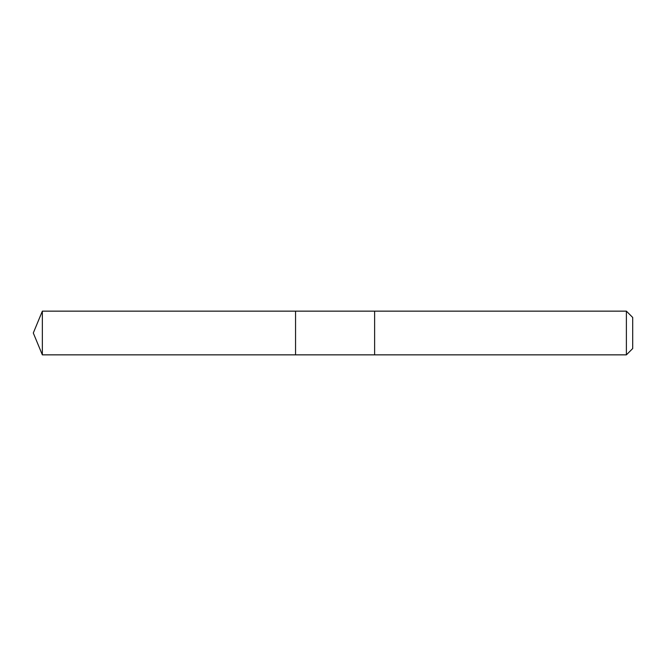 <?xml version="1.0" encoding="UTF-8"?>
<svg xmlns="http://www.w3.org/2000/svg" width="666" height="666" viewBox="0 0 666 666"><rect width="100%" height="100%" fill="white"/><g stroke="black" fill="none" stroke-linecap="round" stroke-linejoin="round"><path stroke-width="0.5" stroke-dasharray="3.33 2.5" d="M295.554 312.712L295.554 354.853L295.554 312.712M42.349 354.853L42.349 311.147M374.625 312.712L374.625 354.853L374.625 312.712M626.39 354.853L626.39 311.147M632.7 348.543L632.7 317.457"/><path stroke-width="1" d="M295.554 354.853L295.554 311.147L42.349 311.147L42.349 354.853L295.554 354.853L295.554 311.147L374.625 311.147L374.625 354.853L42.349 354.853L33.3 333L42.349 354.853M374.625 353.288L374.625 354.853L626.39 354.853L626.39 311.147L374.625 311.147L374.625 353.288M626.39 311.147L632.7 317.457L632.7 348.543L626.39 354.853M33.3 333L42.349 311.147"/></g></svg>
